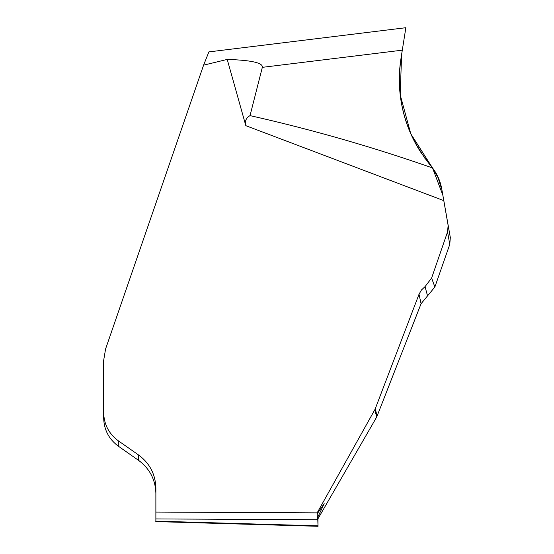 <?xml version="1.0" encoding="UTF-8"?>
<svg xmlns="http://www.w3.org/2000/svg" width="554" height="554" viewBox="0 0 554 554"><rect width="100%" height="100%" fill="white"/><g stroke="black" fill="none" stroke-linecap="round" stroke-linejoin="round"><path stroke-width="0.83" d="M245.824 125.675L227.223 59.423L203.588 65.164L105.585 348.965L103.681 360.308L103.681 412.668C104.007 424.426 108.889 433.81 118.321 440.811L138.625 455.028C149.739 463.276 155.494 474.328 155.875 488.185L155.875 512.062L317.151 512.865L374.809 409.725A6.87 6.87 -90 0 0 375.238 408.81L419.025 294.25L421.449 289.984L425.043 286.64L431.614 278.046L447.556 231.884L448.144 225.243L443.809 200.645L245.824 125.675C244.667 121.229 246.066 117.877 250.027 115.627C311.784 129.518 372.613 146.955 432.515 167.945L431.067 166.152C405.48 134.657 395.445 98.813 400.964 58.613L402.301 50.165L262.333 67.346L250.027 115.627M443.809 200.645L441.739 188.879C440.285 181.013 437.21 174.032 432.515 167.945M203.588 65.164L208.886 51.896L405.86 27.707L213.976 51.273M155.875 512.062L155.875 521.141L318.01 525.843L317.92 518.842L376.699 417.037L421.075 303.724L434.869 287L449.765 244.411L450.319 237.548L442.847 195.167L432.515 167.945L410.784 133.798L400.182 94.782L401.622 54.43L405.853 27.721M118.321 440.811L118.321 446.164L138.625 460.409C149.739 468.677 155.494 479.716 155.875 493.517M118.321 446.164C108.889 439.142 104.007 429.779 103.681 418.062L103.681 412.668M440.873 184.96L439.038 179.392M435.555 172.384L431.462 166.615M424.856 158.236L415.278 142.974M262.333 67.346C263.108 62.851 251.405 60.213 227.223 59.423M323.744 504.251L317.269 513.724L317.31 519.465L317.151 512.865M318.038 526.3L317.698 517.381L324.194 503.69M155.875 521.605L155.875 521.141M402.315 50.068L400.964 58.613C397.938 77.872 399.081 97.012 404.378 116.028C408.035 128.888 413.457 140.903 420.652 152.073L431.067 166.152M317.269 513.724L317.137 512.256M317.92 518.842L317.698 517.381M447.556 231.884L449.765 244.411M431.524 166.692L430.444 165.397M441.718 188.789L448.948 230.104M401.006 58.35L400.888 59.091M438.027 177.045L440.818 184.738M138.625 455.028L138.625 460.409M376.699 417.037L374.809 409.725M434.869 287L431.614 278.046M427.577 296.002L425.043 286.64M421.075 303.724L419.025 294.25M377.142 416.109L375.238 408.81M432.445 167.924L437.992 177.536L441.559 188.852M448.144 225.243L449.162 231.364M430.68 165.688L431.704 166.927M155.778 521.598L317.906 526.293M317.276 519.735L155.861 518.925"/></g></svg>
